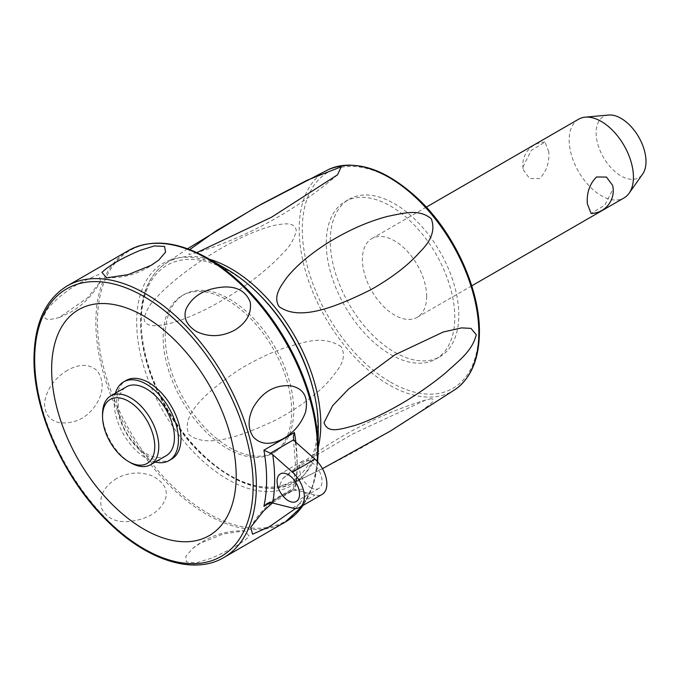 <?xml version="1.0" encoding="UTF-8"?>
<svg xmlns="http://www.w3.org/2000/svg" width="680" height="680" viewBox="0 0 680 680"><rect width="100%" height="100%" fill="white"/><g stroke="black" fill="none" stroke-linecap="round" stroke-linejoin="round"><path stroke-width="0.51" stroke-dasharray="3.4 2.55" d="M578.578 119.221A45.441 26.231 -120 0 0 569.168 140.029A45.441 26.231 -120 0 0 589.008 185.759A45.441 26.231 -120 0 0 624.019 197.931M548.769 151.81L544.977 142.086L531.335 150.339L523.064 166.651L523.472 170.161L529.618 178.492L539.588 178.568C546.457 171.623 549.516 162.698 548.769 151.81M426.666 296.505A45.441 26.231 -120 0 0 406.835 250.775A45.441 26.231 -120 0 0 371.815 238.603A45.441 26.231 -120 0 0 362.406 259.403A45.441 26.231 -120 0 0 382.236 305.133A45.441 26.231 -120 0 0 417.256 317.305A45.441 26.231 -120 0 0 426.666 296.505M612.612 185.394L613.029 188.912L604.758 205.215L591.107 213.469M608.558 115.031A35.267 20.366 -120 0 0 596.122 132.77A35.267 20.366 -120 0 0 614.584 171.241A35.267 20.366 -120 0 0 642.642 174.063M394.536 352.155A90.882 52.47 -120 0 0 439.977 356.66A90.882 52.47 -120 0 0 453.909 283.832A90.882 52.47 -120 0 0 394.536 203.745A90.882 52.47 -120 0 0 349.095 199.248A90.882 52.47 -120 0 0 335.163 272.068A90.882 52.47 -120 0 0 394.536 352.155M390.515 354.475A90.882 52.47 -120 0 0 435.956 358.98A90.882 52.47 -120 0 0 449.888 286.152A90.882 52.47 -120 0 0 390.515 206.066A90.882 52.47 -120 0 0 345.083 201.569A90.882 52.47 -120 0 0 331.151 274.389A90.882 52.47 -120 0 0 390.515 354.475M144.016 318.639C145.103 328.338 158.134 325.516 164.9 324.53C175.27 322.541 188.156 317.841 203.558 310.437C224.179 300.203 243.338 287.903 261.026 273.547C270.19 266.058 277.848 258.885 283.993 252.017C290.071 246.202 294.159 239.122 296.242 230.775C295.409 221.697 283.883 223.856 277.584 224.74C268.43 226.406 256.87 230.477 242.913 236.963C222.385 246.713 202.564 258.876 183.447 273.453C173.281 281.265 164.738 288.822 157.803 296.123C151.054 302.149 146.455 309.655 144.016 318.639M341.241 346.757C330.208 339.388 316.344 338.342 299.668 343.629C279.947 348.287 259.377 357.212 237.966 370.404C204.791 393.252 180.336 415.556 189.023 434.648C206.338 448.341 239.156 437.401 275.986 419.942C298.622 407.881 316.276 394.893 328.967 380.987C338.784 368.883 347.633 359.236 341.241 346.757M431.248 398.726L425.833 399.95L352.061 434.325L309.961 459.111L282.71 478.61L279.047 486.625C289.459 483.964 300.857 479.451 313.242 473.101C328.55 465.69 345.618 456.688 364.438 446.097C386.928 433.389 404.804 422.475 418.047 413.329C428.026 406.019 437.716 399.508 431.248 398.726M196.894 252.586L189.023 254.6L189.796 249.56M229.457 447.465A90.882 52.47 -120 0 0 274.899 451.962A90.882 52.47 -120 0 0 288.83 379.134A90.882 52.47 -120 0 0 229.457 299.055A90.882 52.47 -120 0 0 184.025 294.55A90.882 52.47 -120 0 0 170.094 367.378A90.882 52.47 -120 0 0 229.457 447.465M227.451 448.621A90.882 52.47 -120 0 0 272.892 453.118A90.882 52.47 -120 0 0 286.824 380.298A90.882 52.47 -120 0 0 227.451 300.212A90.882 52.47 -120 0 0 182.01 295.715A90.882 52.47 -120 0 0 168.079 368.534A90.882 52.47 -120 0 0 227.451 448.621M227.451 269.603A128.367 74.111 -120 0 0 136.68 322.014A128.367 74.111 -120 0 0 227.451 479.23A128.367 74.111 -120 0 0 318.223 426.819M207.842 258.281L207.842 258.281A156.102 90.126 -120 0 0 97.461 322.014A156.102 90.126 -120 0 0 207.842 513.196A156.102 90.126 -120 0 0 318.223 449.471M272.705 502.715L292.051 491.079L301.478 489.107L306.688 494.513L295.613 508.436M200.183 543.32L192.559 548.522L185.819 556.351L186.422 562.029L196.393 562.836L211.386 558.195C230.205 550.052 242.853 542.75 249.33 536.29L244.664 530.817L223.167 534.038L200.183 543.32M270.615 502.46L294.44 488.708L270.376 502.46M267.172 503.429L293.335 488.325L295.477 464.508L293.377 438.523M295.885 442.281A156.766 90.508 -120 0 1 297.135 462.188A156.766 90.508 -120 0 1 294.44 488.708L293.734 488.979L295.239 489.744L314.95 495.023A22.721 13.115 -120 0 0 322.15 494.385M310.794 487.696A15.904 9.18 -120 0 0 318.741 488.478A15.904 9.18 -120 0 0 321.181 475.737A15.904 9.18 -120 0 0 310.794 461.72A15.904 9.18 -120 0 0 302.838 460.929A15.904 9.18 -120 0 0 300.407 473.679A15.904 9.18 -120 0 0 310.794 487.696M81.847 281.945C60.665 292.578 32.453 319.328 49.81 319.549L59.228 317.577L87.754 297.644L100.615 281.316L98.719 274.448L81.847 281.945M67.541 370.251C54.655 378.046 46.98 388.781 44.523 402.466C44.608 414.23 49.852 421.013 60.265 422.807C76.721 423.971 89.369 416.67 98.209 400.902C103.853 389.631 103.479 379.55 97.07 370.642C89.386 363.749 79.543 363.622 67.541 370.251M116.552 478.516C103.989 486.446 98.948 496.264 101.43 507.977C105.953 517.505 114.537 522.062 127.194 521.654C146.744 519.835 159.392 512.533 165.138 499.749C168.487 490.756 164.577 482.978 153.408 476.416C141.117 471.3 128.826 471.996 116.552 478.516M171.572 459.144A45.441 26.231 60 0 1 136.561 446.973A45.441 26.231 60 0 1 116.722 401.243A45.441 26.231 60 0 1 126.131 380.443M155.202 462.043A45.441 26.231 60 0 1 114.189 402.704A45.441 26.231 60 0 1 115.439 393.176M166.201 455.693A39.763 22.959 60 0 1 135.566 445.035A39.763 22.959 60 0 1 118.209 405.025A39.763 22.959 60 0 1 126.438 386.826M130.654 462.765A39.763 22.959 60 0 1 102.544 414.069M390.515 382.143A124.771 72.037 -120 0 0 478.745 331.211A124.771 72.037 -120 0 0 390.515 178.398A124.771 72.037 -120 0 0 302.294 229.338A124.771 72.037 -120 0 0 390.515 382.143M455.37 389.368A127.041 73.347 60 0 1 389.019 384.863A127.041 73.347 60 0 1 299.183 229.279A127.041 73.347 60 0 1 328.466 169.558M209.576 259.301A127.041 73.347 -120 0 0 164.611 264.163A127.041 73.347 -120 0 0 141.134 320.526A127.041 73.347 -120 0 0 230.962 476.119A127.041 73.347 -120 0 0 291.516 483.964A127.041 73.347 -120 0 0 318.223 447.397M313.25 389.733A124.771 72.037 60 0 1 317.688 424.192A124.771 72.037 60 0 1 229.457 475.133A124.771 72.037 60 0 1 141.236 322.32A124.771 72.037 60 0 1 257.082 292.451M317.135 461.32A156.766 90.508 60 0 1 302.957 505.469M285.09 522.163A156.766 90.508 60 0 1 206.703 514.394A156.766 90.508 60 0 1 95.854 322.397A156.766 90.508 60 0 1 128.325 250.631M67.133 285.957A156.766 90.508 -120 0 0 34.663 357.723A156.766 90.508 -120 0 0 145.52 549.721A156.766 90.508 -120 0 0 223.899 557.49M295.239 441.711A162.452 93.789 60 0 1 297.135 466.82A162.452 93.789 60 0 1 295.239 489.744M292.459 508.011L314.95 495.023M371.815 238.603L426.309 207.136M544.977 142.078A22.721 22.721 0 0 0 523.472 170.161M435.956 358.98L439.977 356.66M187.595 248.736L164.611 264.163C148.827 275.587 140.811 294.67 140.573 321.394C140.037 364.607 165.911 420.894 201.739 454.648C234.719 485.019 264.648 494.785 291.516 483.964L322.456 468.673M425.833 399.95C372.793 416.202 325.082 442.425 282.71 478.61M337.586 174.76C295.197 210.936 247.477 237.15 194.42 253.385M272.892 453.118L274.899 451.962M345.083 201.569L349.095 199.248M182.01 295.715L184.025 294.55M317.671 461.915L312.859 485.792L303.238 505.3M192.559 548.522C207.885 536.256 225.258 530.358 244.664 530.817M292.051 491.079L280.475 496.553C267.589 504.092 257.652 514.352 250.674 527.348M318.741 488.478L296.25 501.466M106.615 277.848C126.029 278.298 143.395 272.399 158.72 260.142M59.228 317.585L70.805 312.103C83.7 304.563 93.627 294.304 100.615 281.316M302.838 460.929L280.347 473.917M417.256 317.305L471.75 285.846"/><path stroke-width="1.02" d="M471.75 285.846L624.019 197.931A45.441 26.231 -120 0 0 629.102 193.231A45.441 26.231 -120 0 0 633.428 177.131A45.441 26.231 -120 0 0 617.346 135.694A45.441 26.231 -120 0 0 585.191 117.172A45.441 26.231 -120 0 0 578.578 119.221L426.309 207.136M587.325 203.745C586.577 192.856 589.637 183.931 596.505 176.987L606.475 177.064L612.612 185.394A22.721 22.721 0 0 1 591.107 213.477L587.325 203.745M629.102 193.231L642.642 174.063A35.267 20.366 -120 0 0 646 161.568A35.267 20.366 -120 0 0 633.513 129.412A35.267 20.366 -120 0 0 608.558 115.031L585.191 117.172M476.255 334.704C472.362 350.888 459.34 360.315 445.34 373.091C431.851 384.276 416.747 394.74 400.019 404.49C382.755 414.383 367.668 421.379 354.764 425.484C340.578 429.173 327.565 433.942 324.062 422.586L332.648 405.671L348.508 389.096L394.885 354.832L443.267 332.01L461.627 327.887L470.951 328.38L476.255 334.704M189.796 249.56L216.146 230.826L261.332 204.179L306.952 180.319L341.241 166.753L337.586 174.76L271.694 217.124L196.894 252.586M431.248 218.713C435.387 229.44 431.647 240.482 420.027 251.838C408.484 265.047 392.088 277.678 370.838 289.731C333.565 308.244 299.022 321.122 279.047 306.578C272.705 296.361 280.874 286.008 286.526 278.018C295.111 266.993 308.04 255.799 325.303 244.443C346.494 231.03 367.31 221.672 387.762 216.35C404.872 212.908 419.058 208.769 431.248 218.713M67.133 285.957C45.441 299.319 34.391 323.552 34 358.649C33.337 412.089 65.433 481.805 109.794 523.472C148.58 561.119 194.446 575.119 223.899 557.49A156.766 90.508 -120 0 0 256.368 485.724A156.766 90.508 -120 0 0 145.52 293.718A156.766 90.508 -120 0 0 67.133 285.957L128.325 250.631C150.739 238.519 177.25 241.077 207.842 258.281L207.842 258.281A156.102 90.126 -120 0 1 318.223 449.471L318.223 426.819A128.367 74.111 -120 0 0 227.451 269.603L207.842 258.281L227.451 269.603M295.613 508.436L269.433 526.711L252.586 534.208L250.674 527.348L263.534 511.02L272.705 502.715M234.727 330.14C221.731 336.974 208.964 337.433 196.435 331.517C186.473 325.142 183.047 317.602 186.15 308.907C192.635 295.698 205.283 288.397 224.094 287.002C237.252 286.467 245.956 291.465 250.223 302.014C251.804 313.327 246.644 322.702 234.727 330.14M283.747 438.404C270.912 445.392 260.754 444.907 253.266 436.934C247.775 428.706 247.715 418.982 253.079 407.762C262.335 391.774 274.983 384.472 291.023 385.849C303.866 388.628 308.703 397.434 305.507 412.275C301.147 423.793 293.887 432.505 283.747 438.404M293.734 439.739L295.239 441.711L314.95 459.187A22.721 13.115 -120 0 1 326.315 478.864A22.721 13.115 -120 0 1 322.15 494.385L299.659 507.365A22.721 13.115 -120 0 0 303.824 491.852A22.721 13.115 -120 0 0 292.459 472.175L272.748 454.69L270.376 453.22L293.734 439.739L293.352 436.552L294.44 432.548L263.916 450.168L270.376 453.22M299.659 507.365A22.721 13.115 -120 0 1 292.459 508.011L270.376 502.46L267.172 503.429L263.916 506.328L270.615 502.46M288.303 474.708A15.904 9.18 60 0 1 298.69 488.725A15.904 9.18 60 0 1 296.25 501.466A15.904 9.18 60 0 1 288.303 500.675A15.904 9.18 60 0 1 277.907 486.659A15.904 9.18 60 0 1 280.347 473.917A15.904 9.18 60 0 1 288.303 474.708M151.105 265.336L128.112 274.626L106.615 277.848L101.949 272.374C109.174 265.481 121.822 258.179 139.893 250.461L154.275 245.939L164.56 246.415L165.554 252.11L158.72 260.142L151.105 265.336M143.913 529.193A130.492 75.344 -120 0 0 236.181 475.923A130.492 75.344 -120 0 0 143.913 316.098A130.492 75.344 -120 0 0 51.637 369.376A130.492 75.344 -120 0 0 143.913 529.193M115.439 393.176A45.441 26.231 60 0 1 123.598 381.905L126.131 380.443A45.441 26.231 60 0 1 161.151 392.615A45.441 26.231 60 0 1 180.99 438.345A45.441 26.231 60 0 1 171.572 459.144L169.04 460.606A45.441 26.231 60 0 1 155.202 462.043M123.598 381.905A45.441 26.231 60 0 1 158.619 394.077A45.441 26.231 60 0 1 178.449 439.807A45.441 26.231 60 0 1 169.04 460.606M102.544 416.389L102.544 414.069A39.763 22.959 60 0 1 110.781 395.87L126.438 386.826A39.763 22.959 60 0 1 157.08 397.477A39.763 22.959 60 0 1 174.437 437.487A39.763 22.959 60 0 1 166.201 455.693L150.535 464.738A39.763 22.959 60 0 1 130.654 462.765L128.647 461.61A36.924 21.318 60 0 1 102.544 416.389A36.924 21.318 60 0 1 128.647 401.31A36.924 21.318 60 0 1 154.76 446.531A36.924 21.318 60 0 1 128.647 461.61M110.781 395.87A39.763 22.959 60 0 1 141.415 406.521A39.763 22.959 60 0 1 158.772 446.531A39.763 22.959 60 0 1 150.535 464.738M478.848 333.004A127.041 73.347 60 0 1 455.37 389.368C471.155 377.935 479.162 358.861 479.409 332.137C479.927 289.247 454.461 233.461 419.033 199.648C385.806 168.7 355.623 158.669 328.466 169.558A127.041 73.347 60 0 1 425.28 207.179A127.041 73.347 60 0 1 478.848 333.004M318.223 447.397A127.041 73.347 -120 0 0 320.79 424.252A127.041 73.347 -120 0 0 209.576 259.301M257.082 292.451A124.771 72.037 60 0 1 313.25 389.733M128.325 250.631A156.766 90.508 60 0 1 206.703 258.392A156.766 90.508 60 0 1 317.56 450.398A156.766 90.508 60 0 1 317.135 461.32M302.957 505.469A156.766 90.508 60 0 1 285.09 522.163L303.238 505.3M295.885 442.281A156.766 90.508 -120 0 0 294.44 432.548M263.916 450.168A156.766 90.508 60 0 1 266.611 479.808A156.766 90.508 60 0 1 263.916 506.328M253.155 485.724A154.496 89.199 60 0 1 143.913 548.794A154.496 89.199 60 0 1 34.663 359.575A154.496 89.199 60 0 1 143.913 296.497A154.496 89.199 60 0 1 253.155 485.724M272.748 502.733A162.452 93.789 -120 0 0 274.644 479.808A162.452 93.789 -120 0 0 272.748 454.69M292.459 472.175L314.95 459.187M322.456 468.673L390.209 431.162L455.37 389.368M328.466 169.558L256.708 206.762L187.595 248.736M318.223 449.471L317.671 461.915M223.899 557.49L285.09 522.163"/></g></svg>
